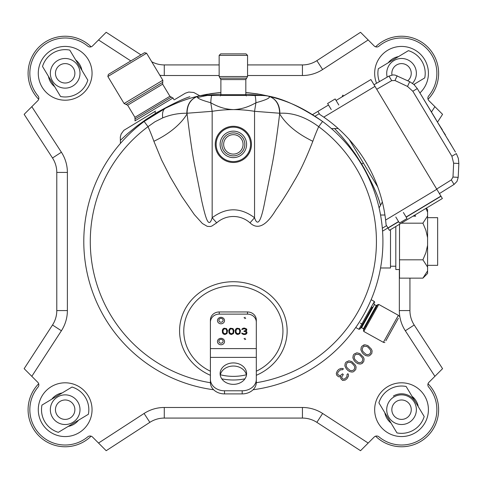 <?xml version="1.0" encoding="UTF-8"?>
<svg xmlns="http://www.w3.org/2000/svg" width="483" height="483" viewBox="0 0 483 483"><rect width="100%" height="100%" fill="white"/><g stroke="black" fill="none" stroke-linecap="round" stroke-linejoin="round"><path stroke-width="0.72" d="M218.6 135.518A17.219 17.219 0 0 0 224.492 159.142A17.219 17.219 0 0 0 248.111 153.25A17.219 17.219 0 0 0 242.225 129.625A17.219 17.219 0 0 0 218.6 135.518M244.706 151.203A13.24 13.24 0 0 1 226.539 155.737A13.24 13.24 0 0 1 222.005 137.564A13.24 13.24 0 0 1 240.178 133.03A13.24 13.24 0 0 1 244.706 151.203M227.445 154.222A11.477 11.477 0 0 1 223.52 138.47A11.477 11.477 0 0 1 239.266 134.546A11.477 11.477 0 0 1 243.197 150.298A11.477 11.477 0 0 1 227.445 154.222A11.477 11.477 0 0 0 243.197 150.298A11.477 11.477 0 0 1 227.445 154.222M385.869 340.775L398.366 318.231M384.885 342.556L383.393 342.332L398.372 315.302L399.356 316.437M360.892 327.559L360.644 328.005L361.604 327.734L374.44 304.574L376.299 305.594L363.457 328.76L363.735 329.72L369.724 318.907L363.433 330.257L363.777 331.459L378.757 304.435L398.372 315.302M363.433 330.257L377.561 304.779L376.299 305.594M360.342 323.091L362.655 324.377L360.137 328.923L372.158 307.236M360.137 328.923L358.929 329.279L374.331 301.489L374.687 302.678M395.806 226.497L395.806 269.52L399.513 269.52M380.556 267.987L390.512 267.987L390.512 229.679M256.31 379.354L256.31 382.47A14.128 11.429 180 0 1 242.188 393.899L224.529 393.899A14.128 11.429 180 0 1 210.401 382.47L210.401 379.354A14.128 11.429 0 0 0 224.529 390.783L242.188 390.783A14.128 11.429 0 0 0 256.31 379.354L256.31 322.179A8.827 8.066 180 0 0 247.483 314.113L219.234 314.113A8.827 8.066 180 0 0 210.401 322.179L210.401 320.024A8.827 8.066 0 0 1 219.234 311.958L247.483 311.958A8.827 8.066 0 0 1 256.31 320.024L256.31 322.179M210.401 379.354L210.401 322.179M222.415 329.998L222.415 332.606L223.297 333.976L224.915 334.526L226.974 333.566L227.565 330.68L226.533 328.621L224.034 328.211L222.856 329.032L222.415 329.998M228.888 329.998L228.888 332.606L229.769 333.976L231.387 334.526L233.452 333.566L234.038 330.68L233.005 328.621L230.506 328.211L229.328 329.032L228.888 329.998M235.36 329.998L235.36 332.606L236.247 333.976L237.865 334.526L239.924 333.566L240.51 330.68L239.483 328.621L236.978 328.211L235.807 329.032L235.36 329.998M246.107 334.115L246.988 333.016L246.837 331.918L245.811 331.229L246.692 330.408L246.692 329.032L244.483 328.072L243.16 328.211L241.983 329.032L241.838 329.581L244.042 328.76L245.811 329.171L245.811 330.408L244.042 330.958L244.042 331.507L245.515 331.64L246.252 332.467L245.515 333.705L243.897 333.838L241.687 333.016L242.134 333.838L243.752 334.526L245.515 334.387L246.547 333.699L246.988 332.467M223.001 331.779L223.152 329.998L224.178 328.899L225.652 328.899L226.678 329.998L226.678 332.606L225.652 333.705L223.738 333.427L223.001 331.779M229.479 331.779L229.624 329.998L230.651 328.899L232.124 328.899L233.156 329.998L233.156 332.606L232.124 333.705L230.21 333.427L229.479 331.779M235.952 331.779L236.096 329.998L237.129 328.899L238.602 328.899L239.628 329.998L239.628 332.606L238.602 333.705L236.688 333.427L235.952 331.779M233.355 384.353A13.24 10.717 0 0 0 246.602 373.643A13.24 10.717 0 0 0 227.565 364.007A13.24 10.717 0 0 0 220.115 373.643A13.24 10.717 0 0 0 233.355 384.353M246.457 375.2A13.24 10.717 0 0 0 227.565 367.116A13.24 10.717 0 0 0 220.254 375.2M222.265 330.68L222.856 333.421L224.915 334.381L226.974 333.421L227.565 330.68M223.001 330.674L223.738 329.026L224.915 328.615L226.092 329.026L226.829 330.819M228.743 330.68L229.328 333.421L231.387 334.381L233.452 333.421L234.038 330.68M229.479 330.819L230.21 329.026L231.387 328.615L232.565 329.026L233.301 330.819M235.215 330.68L235.807 333.421L237.865 334.381L239.924 333.421L240.51 330.68M235.952 330.819L236.688 329.026L237.865 328.615L239.043 329.026L239.779 330.819M245.811 331.229L246.837 329.581M241.874 329.442L244.633 328.615L245.811 329.026L246.107 329.581M244.042 330.958L244.042 331.362L245.956 331.773L246.252 332.872M241.742 333.016L242.134 333.699L243.752 334.381L246.107 333.97M386.008 223.846L385.615 220.055L386.098 224.861L387.94 227.928L382.56 231.158M328.506 105.016L317.917 111.386L319.758 114.453L323.773 117.134L374.983 86.366L442.368 198.519L389.395 230.349L387.94 227.928L398.535 221.558M321.28 115.443L320.748 115.099M320.477 114.918L319.758 114.453M320.646 115.026L320.96 115.232M323.773 117.134A145.673 145.673 0 0 1 385.615 220.055L386.014 223.883M386.02 223.979L386.056 224.402M386.014 223.901L385.881 222.518M322.499 116.258L321.557 115.63M320.489 114.924L320.144 114.7M386.575 225.658L382.325 228.211M319.281 113.656L315.025 116.21M336.077 100.47L370.89 79.55L374.983 86.366M317.917 111.386L312.531 114.616M388.03 228.079L398.626 221.709M406.197 217.163L441.003 196.249M406.1 217.012L440.913 196.098M38.676 99.257A37.082 37.082 0 0 1 42.19 44.213A37.082 37.082 0 0 1 91.112 46.821M60.574 96.522L42.516 66.473A23.661 23.661 0 0 1 69.763 50.099L87.821 80.154A23.661 23.661 0 0 1 60.574 96.522M72.806 86.022A14.834 14.834 0 0 1 52.454 80.951A14.834 14.834 0 0 1 57.531 60.598A14.834 14.834 0 0 1 77.884 65.67A14.834 14.834 0 0 1 72.806 86.022M70.168 81.633A9.714 9.714 0 0 0 73.494 68.308A9.714 9.714 0 0 0 60.164 64.988A9.714 9.714 0 0 0 56.843 78.312A9.714 9.714 0 0 0 70.168 81.633M108.373 74.424L107.854 76.507L146.603 53.227L144.514 52.707L108.373 74.424L143.874 53.094M427.588 265.336L437.652 265.336L437.652 217.664L427.588 217.664M428.041 383.744A37.082 37.082 0 0 1 427.763 435.908A37.082 37.082 0 0 1 375.599 436.179M415.169 401.506A15.891 15.891 0 0 0 393.361 396.066M406.137 386.478L424.195 416.527A23.661 23.661 0 0 1 396.954 432.901L378.895 402.846A23.661 23.661 0 0 1 406.137 386.478M393.905 396.978A14.834 14.834 0 0 1 414.257 402.049A14.834 14.834 0 0 1 409.186 422.402A14.834 14.834 0 0 1 388.833 417.33A14.834 14.834 0 0 1 393.905 396.978M396.543 401.367A9.714 9.714 0 0 0 393.222 414.692A9.714 9.714 0 0 0 406.547 418.012A9.714 9.714 0 0 0 409.868 404.688A9.714 9.714 0 0 0 396.543 401.367M375.599 46.821A37.082 37.082 0 0 1 427.763 47.093A37.082 37.082 0 0 1 428.041 99.257M379.397 81.627A23.661 23.661 0 0 1 378.334 68.719L408.389 50.661A23.661 23.661 0 0 1 424.756 77.902L413.865 84.447M387.209 77.117A14.834 14.834 0 0 1 405.092 58.908A14.834 14.834 0 0 1 412.476 83.336M407.755 80.782A9.714 9.714 0 0 0 398.215 64.191A9.714 9.714 0 0 0 391.985 75.028M91.112 436.179A37.082 37.082 0 0 1 33.381 428.789A37.082 37.082 0 0 1 38.676 383.744M88.377 414.281L58.328 432.339A23.661 23.661 0 0 1 41.955 405.098L72.009 387.04A23.661 23.661 0 0 1 88.377 414.281M77.884 402.049A14.834 14.834 0 0 1 72.806 422.402A14.834 14.834 0 0 1 52.454 417.33A14.834 14.834 0 0 1 57.531 396.978A14.834 14.834 0 0 1 77.884 402.049M73.494 404.688A9.714 9.714 0 0 0 60.164 401.367A9.714 9.714 0 0 0 56.843 414.692A9.714 9.714 0 0 0 70.168 418.012A9.714 9.714 0 0 0 73.494 404.688M219.149 55.388L247.562 55.388L246.046 53.873L220.671 53.873L219.149 55.388L219.149 76.537L220.073 78.149L246.638 78.149L247.562 76.537L219.149 76.537M245.823 92.458L257.415 93.889L267.153 95.809L260.325 94.39L245.823 92.458M245.823 94.203L267.286 95.839C272.14 97.005 268.355 99.305 255.942 102.746C248.739 106.924 241.409 109.206 233.959 109.593L233.355 109.599A131.901 131.901 0 0 0 212.17 111.313L186.843 113.251C178.601 113.143 170.559 114.682 162.717 117.882L154.88 121.819L148.009 126.673A163.538 75.088 90 0 1 153.884 141.278L161.588 159.927L170.36 177.158L181.717 196.339L194.329 214.597L202.371 223.502L207.273 226.358L210.22 226.521L211.771 226.098L216.716 222.832A25.007 25.007 0 0 1 250.001 222.832C257.705 230.168 266.362 225.815 275.98 209.761C281.674 201.864 287.868 192.071 294.57 180.37C300.142 171.29 306.228 158.261 312.833 141.278A163.538 75.088 -90 0 1 318.702 126.673L322.572 121.462C301.513 106.52 287.192 100.977 268.313 96.081L264.08 95.471L202.631 95.471L220.888 94.203M165.403 108.27L144.139 121.462C149.513 117.315 156.601 112.913 165.403 108.27C176.078 103.06 185.249 99.474 192.916 97.512L198.398 96.081C187.416 98.659 176.416 102.716 165.403 108.27C162.976 109.689 162.083 112.889 162.717 117.882M256.31 382.717A143.071 143.071 0 0 0 376.426 242.677A143.071 143.071 0 0 0 376.426 241.5A143.071 143.071 0 0 0 318.702 126.673C305.679 117.001 292.734 112.527 279.874 113.251L254.547 111.313A131.901 131.901 0 0 0 233.959 109.599A131.901 131.901 0 0 0 233.355 109.599C225.724 109.339 218.195 107.057 210.775 102.746C198.356 99.305 194.577 97.005 199.425 95.839L198.398 96.081C190.821 98.58 186.969 104.304 186.843 113.251A208.221 95.604 90 0 1 187.072 113.891C189.958 137.196 192.427 154.011 194.486 164.341L201.816 201.206C205.601 217.779 208.644 229.522 212.17 217.73C226.292 207.183 240.419 207.183 254.547 217.73C257.626 227.076 261.08 221.528 264.925 201.091L272.352 163.671C274.573 152.109 277.007 135.518 279.645 113.891A208.221 95.604 -90 0 1 279.874 113.251C279.748 104.304 275.896 98.58 268.313 96.081C283.261 98.689 301.344 107.148 322.572 121.462A149.561 149.561 0 0 1 253.068 389.757A149.561 149.561 0 0 0 322.572 121.462M199.564 95.809L211.306 93.575L220.888 92.458L206.416 94.384L199.564 95.809M210.407 382.717A143.071 143.071 0 0 1 148.009 126.673L144.139 121.462A149.561 149.561 0 0 0 213.643 389.757A149.561 149.561 0 0 1 144.139 121.462M210.401 375.291A53.782 49.133 0 0 1 184.089 311.161A53.782 49.133 0 0 1 253.515 285.308A53.782 49.133 0 0 1 287.047 327.969A53.782 49.133 0 0 1 259.238 373.933A53.782 49.133 0 0 1 256.31 375.291M244.935 378.841A53.782 49.133 0 0 1 221.775 378.841M153.884 141.278A61.8 33.647 160.4 0 0 187.072 113.891L187.072 113.197C187.205 104.231 191.069 98.508 198.658 96.02L199.183 95.894M216.716 222.832L212.17 217.73L212.17 111.313L210.775 102.746C211.029 98.097 211.397 95.676 211.892 95.471L204.834 95.471C201.067 95.67 205.492 95.042 199.394 95.845L202.631 95.471L220.683 95.471M312.833 141.278C297.323 133.743 286.256 124.614 279.645 113.891L279.645 113.197C279.355 104.008 275.491 98.284 268.053 96.02L267.528 95.894M250.001 222.832L254.547 217.73L254.547 111.313L255.942 102.746C255.688 98.085 255.314 95.658 254.825 95.471L211.892 95.471M233.355 162.481A18.1 18.1 0 0 0 251.456 144.381A18.1 18.1 0 0 0 233.355 126.286A18.1 18.1 0 0 0 215.255 144.381A18.1 18.1 0 0 0 233.355 162.481M246.028 95.471L264.388 95.477M403.377 212.472L407.012 218.527L399.447 223.074L395.806 217.018M349.281 139.587L377.766 186.993M331.235 109.556L327.601 103.501L335.166 98.955L338.806 105.01M368.185 39.95L322.632 69.534L316.86 60.653L360.529 32.295L374.192 45.957A3.532 3.532 0 0 0 378.95 46.175A35.313 35.313 0 0 1 428.687 95.912A3.532 3.532 0 0 0 428.898 100.669L442.567 114.332L437.532 122.078M31.812 106.671L61.395 152.23L52.508 157.995L24.15 114.332L37.813 100.669A3.532 3.532 0 0 0 38.03 95.912A35.313 35.313 0 0 1 87.767 46.175A3.532 3.532 0 0 0 92.525 45.957L106.188 32.295L140.933 54.857M98.526 443.05L144.085 413.466L149.857 422.347L106.188 450.705L92.525 437.043A3.532 3.532 0 0 0 87.767 436.825A35.313 35.313 0 0 1 38.03 387.088A3.532 3.532 0 0 0 37.813 382.331L24.15 368.668L52.508 325.005A26.487 26.487 0 0 0 56.783 310.575L56.783 172.425A26.487 26.487 0 0 0 52.508 157.995M434.905 376.329L405.322 330.77L414.209 325.005L442.567 368.668L428.898 382.331A3.532 3.532 0 0 0 428.687 387.088A35.313 35.313 0 0 1 378.95 436.825A3.532 3.532 0 0 0 374.192 437.043L360.529 450.705L316.86 422.347A26.487 26.487 0 0 0 302.436 418.079L164.28 418.079A26.487 26.487 0 0 0 149.857 422.347M371.361 349.088L367.829 345.556L364.876 344.79L362.129 346.051L361.224 347.325L360.886 349.897L362.389 352.862L364.061 354.534L365.909 355.657L368.124 356.049L369.592 355.693L371.777 353.508L372.115 350.936L371.361 349.088M363.349 357.1L359.817 353.568L356.865 352.801L354.117 354.063L353.212 355.337L352.874 357.909L354.377 360.873L356.049 362.546L357.897 363.669L360.113 364.061L361.58 363.705L363.765 361.519L364.104 358.947L363.349 357.1M355.337 365.112L351.805 361.58L348.853 360.813L346.106 362.075L345.2 363.349L344.862 365.921L346.365 368.885L348.038 370.558L349.891 371.681L352.101 372.073L353.568 371.717L355.754 369.531L356.092 366.959L355.337 365.112M336.47 372.828L336.295 373.745L336.862 375.406L338.535 376.71L339.452 376.909L340.738 376.366L340.763 378.575L342.622 380.435L345.194 380.097L347.017 378.642L348.46 376.082L348.448 374.609L347.887 373.685L346.975 374.591L346.993 376.432L346.269 377.531L344.445 378.98L343.528 379.155L342.236 378.594L341.855 377.483L341.843 376.746L343.292 374.554L342.55 373.812L340.545 375.448L339.627 375.617L337.774 374.494L337.575 373.208L338.48 371.56L340.666 369.743L342.507 369.761L343.419 368.849L342.676 368.475L340.841 368.457L338.825 369.356L337.369 370.811L336.47 372.828M368.215 347.398L370.455 350L370.841 351.841L369.942 353.858L367.925 354.757L366.084 354.371L363.482 352.137L362.552 350.839L362.159 348.992L363.059 346.981L364.158 346.257L366.917 346.468L368.215 347.398M360.203 355.41L362.443 358.012L362.83 359.853L361.93 361.87L359.913 362.769L358.072 362.383L355.47 360.149L354.54 358.851L354.148 357.003L355.047 354.993L356.146 354.268L358.905 354.48L360.203 355.41M352.192 363.421L354.431 366.023L354.818 367.865L353.918 369.881L351.902 370.781L350.06 370.395L347.458 368.161L346.528 366.863L346.136 365.015L347.035 363.005L348.134 362.28L350.893 362.491L352.192 363.421M51.82 399.169A16.996 16.996 0 0 1 62.15 392.963M78.518 420.21A16.996 16.996 0 0 1 68.188 426.411M412.065 396.338A16.996 16.996 0 0 1 418.272 406.668A16.996 16.996 0 0 0 412.065 396.338M391.025 423.036A16.996 16.996 0 0 1 384.818 412.711A16.996 16.996 0 0 0 391.025 423.036M388.199 62.79A16.996 16.996 0 0 1 398.523 56.589A16.996 16.996 0 0 0 388.199 62.79M414.897 83.831A16.996 16.996 0 0 1 414.154 84.706A16.996 16.996 0 0 0 414.897 83.831M54.651 86.662A16.996 16.996 0 0 1 48.445 76.332A16.996 16.996 0 0 0 54.651 86.662M75.686 59.964A16.996 16.996 0 0 1 81.893 70.289A16.996 16.996 0 0 0 75.686 59.964M414.209 325.005A26.487 26.487 0 0 1 409.934 310.575L409.934 278.142M316.86 60.653A26.487 26.487 0 0 1 302.436 64.921L247.562 64.921M219.149 64.921L164.28 64.921A26.487 26.487 0 0 1 151.728 61.758A26.487 26.487 0 0 0 164.28 64.921L164.28 75.517A37.082 37.082 0 0 1 159.831 75.251M364.876 344.79L363.409 345.14M361.58 363.705L362.86 362.799M207.364 95.471A148.323 148.323 0 0 0 197.68 97.53M338.185 128.502L334.556 128.563L341.016 135.548L348.569 144.743L355.379 154.143L361.689 163.979C379.729 195.887 379.602 204.086 380.574 205.124C379.813 205.064 381.184 199.962 363.777 167.516M155.556 111.09L123.817 130.362L121.155 133.984L120.291 137.16L120.454 143.409M156.649 112.678C172.274 103.996 183.353 98.677 189.873 96.721L189.559 96.842C182.441 99.051 171.133 104.539 155.629 113.294L145.878 119.561L136.749 126.178L127.826 133.471L120.418 140.299M399.513 224.269L399.513 278.142L422.909 278.142L427.588 270.891L427.588 273.463L422.909 278.142M426.254 208.203L427.588 209.537L427.588 245.322L425.879 252.76L422.909 259.818L427.588 267.069L427.588 270.891M427.588 245.322L427.588 267.069M425.897 208.415L427.588 212.109M427.588 215.931L422.909 223.182L425.879 230.228L427.588 237.678M401.325 223.182L422.909 223.182M399.513 259.818L422.909 259.818M439.409 193.586L454.056 184.434L456.996 181.403L458.198 177.358L458.85 163.489L458.198 177.358L457.818 177.321M391.695 80.643L388.966 76.103L374.005 84.742L388.966 76.103L393.023 74.925L395.142 75.094L409.705 81.699L414.009 84.573L417.294 88.57L414.009 84.573L409.705 81.699L407.519 86.445L394.973 80.51L391.695 80.643L376.734 89.283M455.463 152.097L417.294 88.57L412.832 91.251L407.519 86.445M436.68 189.046L451.327 179.893L452.988 177.062L453.64 163.194L458.85 163.489L458.331 158.346L456.344 153.57L451.889 156.251L412.832 91.251M421.158 95L424.472 100.518M427.087 104.696L428.669 107.504M425.463 102.173L427.05 104.811M429.339 108.621L433.42 115.413M434.139 116.608L437.556 122.296M438.467 123.811L441.873 129.48M446.654 137.438L450.21 143.354M448.478 140.305L447.729 139.056L448.49 140.318M450.011 142.853L452.239 146.735M436.819 121.07L435.744 119.108M420.125 93.279L435.503 118.703M437.206 121.541L437.477 121.994M437.646 122.441L438.872 124.312M439.113 124.717L439.385 125.169M445.223 135.059L453.851 149.416M442.162 129.963L445.453 134.926M439.512 125.381L442.392 129.83M343.322 96.117L342.93 95.085L341.994 96.914M414.758 215.11L415.682 216.173L413.068 216.124M241.681 149.386A9.714 9.714 0 0 1 228.405 152.737A9.714 9.714 0 0 1 224.975 139.478A9.714 9.714 0 0 1 238.216 135.971A9.714 9.714 0 0 1 241.681 149.386M247.483 311.958L247.483 314.113M256.31 348.599L210.401 348.599M221.341 323.773A3.532 3.224 0 0 1 217.779 319.233A3.532 3.224 0 0 1 223.871 318.689A3.532 3.224 0 0 1 221.341 323.773M221.341 344.747A3.532 3.224 0 0 1 217.779 340.201A3.532 3.224 0 0 1 223.871 339.658A3.532 3.224 0 0 1 221.341 344.747M244.018 317.736A3.532 3.224 0 0 1 245.231 317.367L244.018 317.736M244.018 338.704A3.532 3.224 0 0 1 245.231 338.341L244.018 338.704M256.31 357.384L210.401 357.384M242.188 390.783L242.188 393.899M224.529 393.899L224.529 390.783M219.234 314.113L219.234 311.958M221.202 322.203A2.119 1.938 0 0 1 219.976 318.581A2.119 1.938 0 0 1 223.116 320.181A2.119 1.938 0 0 1 221.202 322.203M221.202 343.171A2.119 1.938 0 0 1 219.976 339.549A2.119 1.938 0 0 1 223.116 341.155A2.119 1.938 0 0 1 221.202 343.171M245.424 318.357A2.119 1.938 0 0 1 245.72 318.339L244.7 318.581A2.119 1.938 0 0 1 245.424 318.357M245.424 339.332A2.119 1.938 0 0 1 245.72 339.314L244.7 339.549A2.119 1.938 0 0 1 245.424 339.332M385.615 220.055L436.825 189.288M171.199 97.186L173.005 97.995L134.98 120.841L135.119 118.866M171.368 97.083L134.95 118.969L134.92 117.309L169.913 96.28L171.368 97.083M169.913 96.28L162.638 84.175L127.645 105.197L134.92 117.309M162.638 84.175L162.729 82.327L125.972 104.413L127.645 105.197M146.603 53.227L162.831 80.244L124.089 103.525L125.972 104.413M246.402 95.93L245.823 94.668L220.888 94.668L220.308 95.93M245.823 94.668L245.823 79.58L220.888 79.58L220.888 94.668M210.401 371.216A49.586 45.299 0 0 1 188.346 312.066A49.586 45.299 0 0 1 251.939 289.069A49.586 45.299 0 0 1 282.857 328.398A49.586 45.299 0 0 1 257.216 370.775A49.586 45.299 0 0 1 256.31 371.216M246.372 374.772A49.586 45.299 0 0 1 220.345 374.772M405.322 330.77A37.082 37.082 0 0 1 399.338 310.575L399.338 269.52M431.567 111.814L434.905 106.671M322.632 69.534A37.082 37.082 0 0 1 302.436 75.517L247.562 75.517M219.149 75.517L164.28 75.517M130.833 60.93L98.526 39.95M61.395 152.23A37.082 37.082 0 0 1 67.379 172.425L67.379 310.575A37.082 37.082 0 0 1 61.395 330.77L31.812 376.329M144.085 413.466A37.082 37.082 0 0 1 164.28 407.483L302.436 407.483A37.082 37.082 0 0 1 322.632 413.466L368.185 443.05M88.214 395.843A26.885 26.885 0 0 1 48.215 430.552A26.885 26.885 0 0 1 47.551 389.383A26.885 26.885 0 0 1 88.214 395.843M424.587 395.843A26.885 26.885 0 0 1 382.295 428.451A26.885 26.885 0 0 1 380.682 392.733A26.885 26.885 0 0 1 424.587 395.843M376.571 83.257A26.885 26.885 0 0 1 389.612 49.224A26.885 26.885 0 0 1 419.914 92.941M88.214 59.463A26.885 26.885 0 0 1 45.915 92.078A26.885 26.885 0 0 1 48.753 52.019A26.885 26.885 0 0 1 88.214 59.463M399.338 310.575L409.934 310.575M164.28 407.483L164.28 418.079M302.436 407.483L302.436 418.079M322.632 413.466L316.86 422.347M67.379 172.425L56.783 172.425M67.379 310.575L56.783 310.575M61.395 330.77L52.508 325.005M302.436 75.517L302.436 64.921M363.373 163.043L361.369 164.166M155.858 113.583L154.735 111.579M453.259 177.074L454.908 177.158M455.282 177.176L456.562 177.243M456.821 177.261L457.727 177.315M451.327 179.893L454.056 184.434M453.64 163.194L451.889 156.251M391.52 80.341L390.693 78.922M390.554 78.687L389.244 76.507M389.189 76.423L388.966 76.103M407.64 86.191L408.34 84.7M452.704 155.755L453.537 155.26M454.334 154.777L455.046 154.349M452.988 177.062L458.198 177.358M394.973 80.51L397.159 75.765M365.13 325.747L366.519 326.52M371.385 306.808L372.779 307.574M374.633 308.607L376.022 309.374M363.777 331.459L383.393 342.332M377.561 304.779L378.757 304.435M361.604 327.734L363.457 328.76M374.446 304.568L374.168 303.608L373.92 304.055M355.717 327.498L358.929 329.279M371.131 299.695L374.343 301.477M395.806 266.224L390.512 266.224M384.939 215.013L380.556 215.013M173.005 97.995L174.158 99.915M162.831 80.244L162.729 82.327M107.854 76.507L124.089 103.525M247.562 55.388L247.562 76.537M220.888 79.58L220.073 78.149M245.823 79.58L246.638 78.149M379.095 207.895L382.343 201.997M334.556 128.563L331.447 128.599M174.822 99.51L185.339 93.201L188.781 92.048L193.761 92.482L199.751 95.767"/></g></svg>
